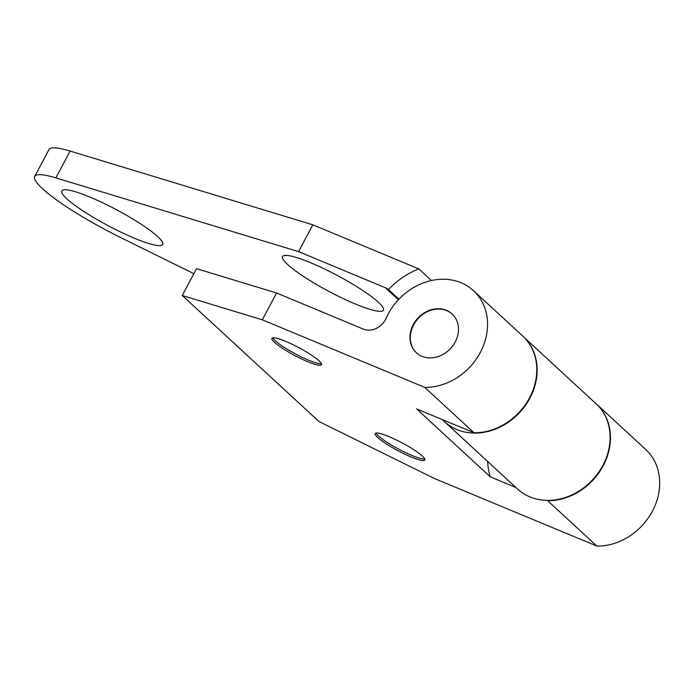<?xml version="1.0" encoding="UTF-8"?>
<svg xmlns="http://www.w3.org/2000/svg" width="694" height="694" viewBox="0 0 694 694"><rect width="100%" height="100%" fill="white"/><g stroke="black" fill="none" stroke-linecap="round" stroke-linejoin="round"><path stroke-width="1.04" d="M473.525 290.682A57.992 49.074 132.7 0 1 480.951 351.216A57.992 49.074 132.7 0 1 424.754 387.382L262.315 319.813L182.27 295.497L196.532 268.682L276.568 292.998L363.361 329.103A17.576 14.869 132.7 0 0 386.09 318.32A57.992 49.074 132.7 0 1 473.525 290.682L522.747 336.07A57.992 49.074 132.7 0 1 530.181 396.604A57.992 49.074 132.7 0 1 473.985 432.77L416.565 408.887L490.224 476.813A75.568 63.943 132.7 0 1 487.648 461.467M416.513 352.847A26.363 22.303 132.7 0 1 413.607 324.913A26.363 22.303 132.7 0 1 452.254 314.096M473.985 432.77L424.754 387.382M388.987 436.621A28.116 4.433 -152 0 0 375.176 433.577A28.116 4.433 -152 0 0 397.922 450.684A28.116 4.433 -152 0 0 424.823 459.975A28.116 4.433 -152 0 0 414.032 449.868A28.116 4.433 -152 0 0 388.987 436.621M285.72 341.396A28.116 4.433 -152 0 0 271.909 338.351A28.116 4.433 -152 0 0 294.655 355.467A28.116 4.433 -152 0 0 321.556 364.758A28.116 4.433 -152 0 0 310.765 354.651A28.116 4.433 -152 0 0 285.72 341.396M594.567 402.39A57.992 49.074 132.7 0 1 596.415 403.986A57.992 49.074 132.7 0 1 603.841 464.529A57.992 49.074 132.7 0 1 547.644 500.695L596.866 546.083L434.427 478.513L318.936 421.51L182.27 295.497M547.644 500.695L546.863 500.374M515.85 487.474L490.224 476.813M193.869 273.688L120.478 237.461A87.869 13.845 28 0 1 34.7 176.45A87.869 13.845 28 0 1 55.867 177.881L298.567 251.627L312.821 224.813L70.129 151.066A87.869 13.845 -152 0 0 48.962 149.635L34.7 176.45M89.908 197.07A57.116 8.996 -152 0 0 63.171 189.965A57.116 8.996 -152 0 0 108.056 225.645A57.116 8.996 -152 0 0 162.734 242.9A57.116 8.996 -152 0 0 89.908 197.07M310.617 262.74A57.116 8.996 -152 0 0 283.881 255.635A57.116 8.996 -152 0 0 328.765 291.315A57.116 8.996 -152 0 0 383.444 308.57A57.116 8.996 -152 0 0 310.617 262.74M524.768 338.065L524.837 338.091A57.992 49.074 132.7 0 1 518.869 413.338A57.992 49.074 132.7 0 1 444.472 421.648A57.992 49.074 132.7 0 1 442.451 419.653M398.92 299.209L388.475 289.58A74.779 63.275 132.7 0 1 418.76 268.882L431.39 280.523M524.837 338.091L597.812 405.383A57.992 49.074 132.7 0 1 591.843 480.621A57.992 49.074 132.7 0 1 517.446 488.94L444.472 421.648M398.399 299.756L385.352 287.732L298.567 251.627M385.352 287.732A17.576 14.869 132.7 0 1 388.475 289.58M312.821 224.813L418.76 268.882M413.26 324.601A26.363 22.303 132.7 0 1 452.08 313.931A26.363 22.303 132.7 0 1 450.614 348.431A26.363 22.303 132.7 0 1 416.339 352.691A26.363 22.303 132.7 0 1 413.26 324.601M276.568 292.998L262.315 319.813M596.415 403.986L645.637 449.382A57.992 49.074 132.7 0 1 653.071 509.916A57.992 49.074 132.7 0 1 596.866 546.083M272.794 337.848A28.116 4.433 -152 0 0 295.471 353.931A28.116 4.433 -152 0 0 321.487 363.734M376.061 433.065A28.116 4.433 -152 0 0 398.738 449.157A28.116 4.433 -152 0 0 424.754 458.951M70.129 151.066L55.867 177.881"/></g></svg>
